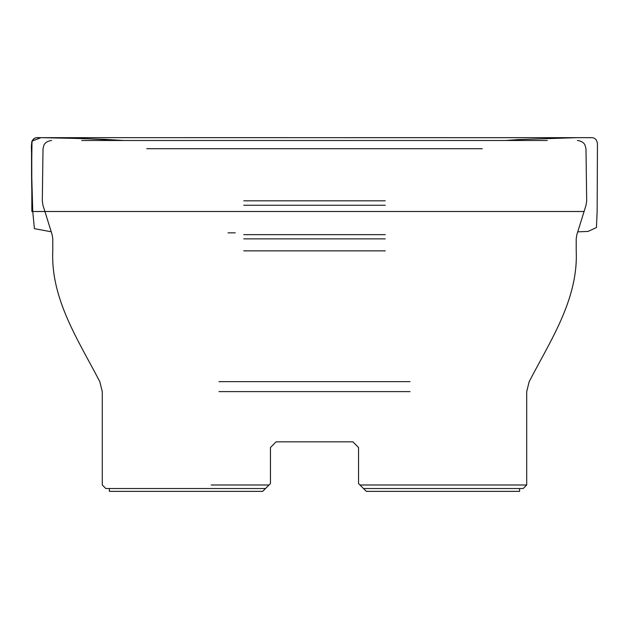 <?xml version="1.0" encoding="UTF-8"?>
<svg xmlns="http://www.w3.org/2000/svg" width="629" height="629" viewBox="0 0 629 629"><rect width="100%" height="100%" fill="white"/><g stroke="black" fill="none" stroke-linecap="round" stroke-linejoin="round"><path stroke-width="0.94" d="M204.818 491.351L109.367 491.351L262.663 491.351L265.493 488.529L105.829 488.529L265.493 488.529L262.663 491.351L270.446 483.575L270.446 477.207M421.344 488.529L519.625 488.529L519.625 491.351L366.33 491.351L363.499 488.529L366.33 491.351L363.499 488.529L523.163 488.529L363.499 488.529L358.546 483.575L358.546 447.502L352.885 441.841L358.546 447.502M81.754 140.495L547.238 140.495M146.761 148.711L482.231 148.711M270.446 447.502L276.107 441.841L270.446 447.502L276.107 441.841L270.446 447.502L270.446 483.575L269.031 484.99L270.446 483.575M276.107 441.841L352.885 441.841M358.546 477.207L358.546 483.575L359.961 484.99L526.701 484.99L417.805 484.99M207.649 488.529L109.367 488.529L109.367 491.351M519.625 491.351L424.174 491.351M358.546 483.575L359.961 484.99M44.903 211.501L32.747 211.501L34.414 228.665L51.24 231.779L34.414 228.665L32.747 211.501C31.89 197.058 31.497 182.064 31.568 166.528L31.529 155.119C31.843 148.908 28.918 136.422 39.415 137.657L51.185 137.657C75.055 138.097 99.335 139.04 124.015 140.495L82.281 138.561L41.042 137.657L31.993 141.132L31.607 171.56L32.747 211.501L31.851 211.501L584.082 211.501M211.187 484.99L269.031 484.99M243.761 200.824L385.231 200.824M243.761 234.648L385.231 234.648M385.231 205.235L243.761 205.235M385.231 238.863L243.761 238.863M243.761 250.853L385.231 250.853M218.963 391.615L410.022 391.615M218.963 381.646L410.022 381.646M51.578 140.495C45.374 141.163 43.865 145.213 43.928 145.189L43.008 148.711L42.308 200.824L42.945 205.235L52.136 234.648L52.773 238.863L52.773 250.853C50.627 299.121 78.523 340.541 99.799 381.646L102.291 391.615L102.291 484.99L105.829 488.529M577.414 140.495C583.5 141.132 585.049 145.063 585.001 145.071L585.984 148.711L586.684 200.824L586.039 205.235L576.856 234.648L576.211 238.863L576.211 250.853C578.365 299.121 550.461 340.541 529.186 381.646L526.701 391.615L526.701 484.99L523.163 488.529M31.851 211.501L31.733 141.895C32.85 138.978 34.847 137.562 37.709 137.657L39.415 137.657M577.736 231.849L588.036 231.425L596.434 227.549L597.149 211.501L597.448 144.639C597.251 140.361 595.49 138.042 592.18 137.672L51.287 137.657L104.815 139.331L123.528 140.495M78.845 137.657L590.545 137.657L78.845 137.657M82.478 137.657L309.523 137.657L82.478 137.657M79.466 137.657L577.579 137.657L79.466 137.657M505.433 140.495L518.304 139.575L577.516 137.657L51.185 137.657M235.277 232.848L227.981 232.848M351.367 137.649L557.954 137.657L351.367 137.649M493.152 137.657L319.469 137.657L493.152 137.657M74.584 137.657L285.047 137.649L74.584 137.657"/></g></svg>
